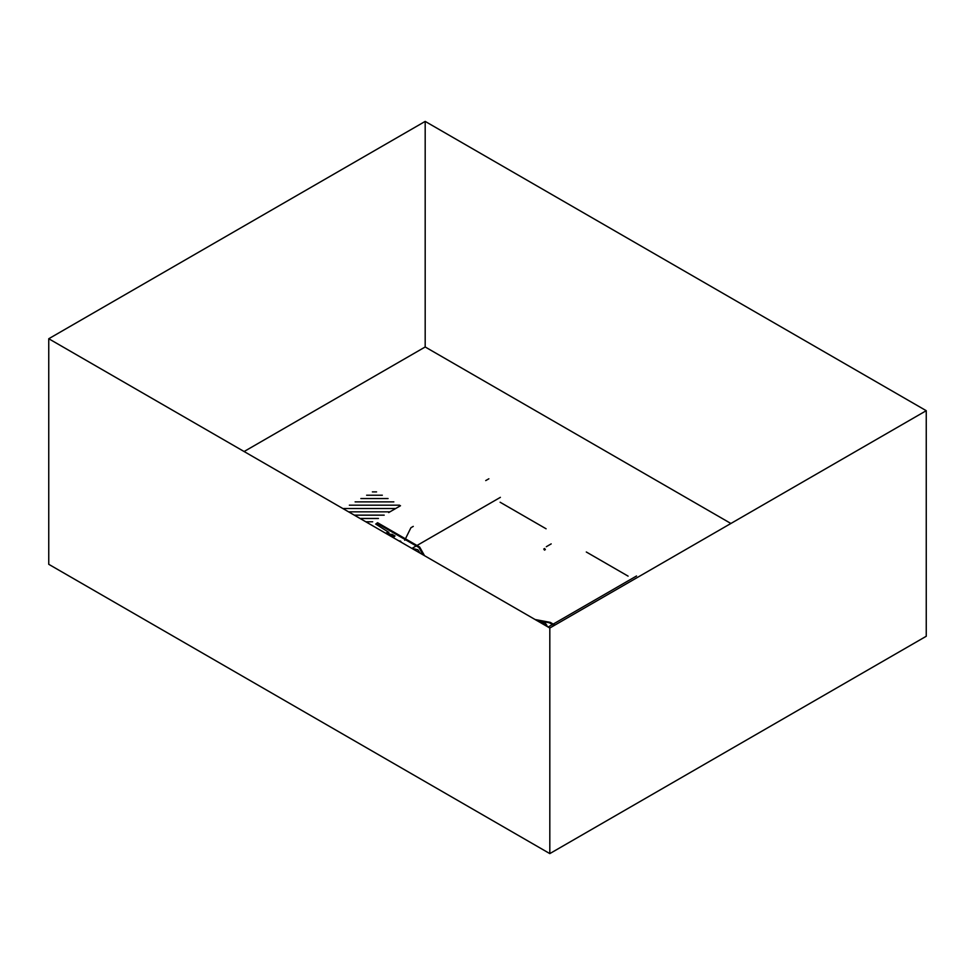 <?xml version="1.0" encoding="UTF-8"?>
<svg xmlns="http://www.w3.org/2000/svg" width="975" height="975" viewBox="0 0 975 975"><rect width="100%" height="100%" fill="white"/><g stroke="black" fill="none" stroke-linecap="round" stroke-linejoin="round"><path stroke-width="1.46" d="M926.25 636.261L926.25 410.694L425.185 121.4L48.75 338.739L549.815 628.022L926.25 410.694L926.25 636.261L549.815 853.6L549.815 628.022L549.815 853.6L48.75 564.306L48.75 338.739L48.75 564.306M730.897 523.477L425.185 346.978L425.185 121.4L425.185 346.978L244.103 451.523M500.126 502.235L546.085 528.779M500.126 497.506L492.217 502.064M411.925 548.413L500.382 497.347M366.637 495.215L382.31 495.215M360.872 498.542L388.062 498.542M355.119 501.869L393.827 501.869M343.614 508.511L395.704 508.511M349.367 505.184L399.579 505.184M348.562 511.826L389.951 511.826M354.315 515.153L384.187 515.153M360.067 518.481L378.434 518.481M365.832 521.796L372.682 521.796M372.389 491.9L376.557 491.9M404.722 540.272L410.914 527.731L413.266 526.39M385.929 533.398L386.977 532.801L394.132 536.933L393.083 537.542L395.033 535.97L388.038 533.374L388.891 532.423L375.692 524.05L376.996 523.295L418.641 547.341A1.731 0.999 0 0 1 419.067 547.743L423.065 554.848L418.97 547.523A1.731 0.999 0 0 0 418.543 547.133L376.947 523.112L377.605 522.734L419.347 546.841A1.731 0.999 0 0 1 419.774 547.243L424.527 555.689M400.481 505.745L388.684 512.558M392.511 535.994L391.462 536.603M393.083 537.542L394.948 535.994L391.95 534.263L390.317 534.763L386.795 532.728L385.588 533.203M389.671 535.567A3.449 1.999 0 0 0 388.038 534.629M420.091 553.13L417.824 549.717L412.425 548.706L415.618 549.157L415.472 550.461M400.737 541.954A1.085 0.634 0 0 0 399.226 541.088M548.108 627.047L628.4 580.686M549.668 626.145L636.297 576.128M548.242 626.962L636.529 575.993M628.095 576.128L586.304 551.996M536.567 620.368L548.962 622.696A1.731 0.999 0 0 1 549.656 622.94L554.141 625.536M535.068 619.515L549.839 622.282A1.731 0.999 0 0 1 550.534 622.525L554.933 625.072M554.288 625.45L550.034 622.988A1.731 0.999 0 0 0 549.352 622.745L536.506 620.344M539.528 622.087L545.537 623.415L547.328 626.584L546.487 624.67L544.184 624.768M549.656 622.94A1.731 0.999 0 0 0 548.962 622.696M544.513 550.132L543.745 548.998M545.366 549.644L544.598 548.498M551.18 543.892L546.317 546.707M488.865 478.786L485.733 480.59"/></g></svg>
